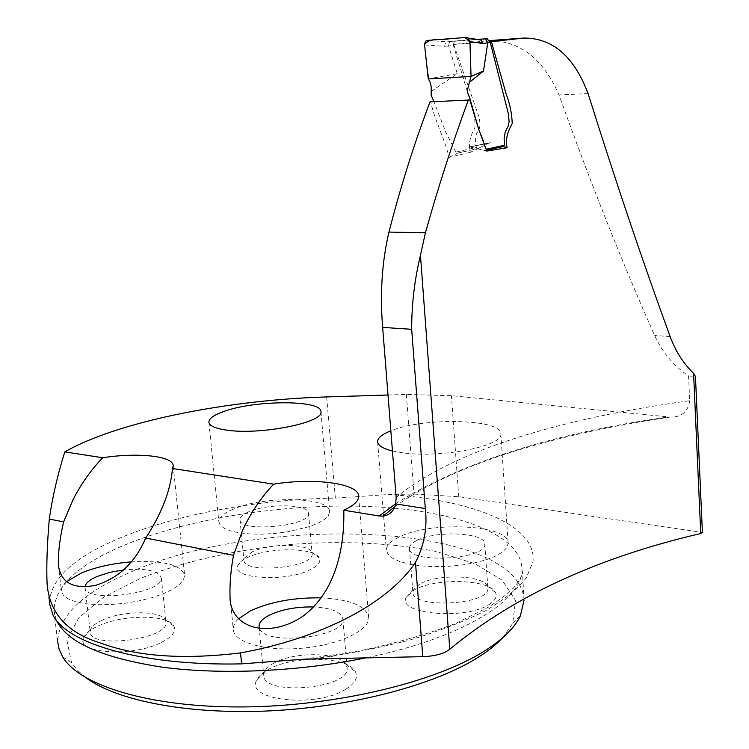 <?xml version="1.0" encoding="UTF-8"?>
<svg xmlns="http://www.w3.org/2000/svg" width="749" height="749" viewBox="0 0 749 749"><rect width="100%" height="100%" fill="white"/><g stroke="black" fill="none" stroke-linecap="round" stroke-linejoin="round"><path stroke-width="0.56" stroke-dasharray="3.75 2.81" d="M431.152 91.453L457.255 73.674L448.614 45.989L453.978 45.38L479.014 116.994L480.128 123.978L479.519 128.191L476.327 134.305L475.409 140.643L476.298 147.497L455.86 152.084L457.48 153.189L477.871 148.592L489.462 142.844L470.344 152.328C468.247 144.903 469.763 136.805 474.894 128.042C475.409 117.546 473.508 107.425 469.183 97.67L453.126 44.472L487.833 40.727C519.244 40.118 542.969 58.197 559.016 94.954C590.83 183.627 622.719 263.835 654.682 335.552C662.416 352.404 673.716 365.868 688.574 375.951L689.698 400.706C562.668 418.176 454.222 449.718 396.137 497.42M470.344 152.328L449.082 157.365C444.709 138.64 435.206 122.059 430.712 101.901L430.029 101.864M478.761 129.371L478.48 128.594M47.047 583.92L49.35 603.001C50.595 578.275 75.115 556.207 122.93 536.799C180.434 513.365 260.97 499.218 335.365 498.113L389.096 494.471L414.047 494.078L458.725 496.69L702.403 532.436M388.01 395.013L406.351 394.451L451.432 395.697L670.14 417.053C681.44 417.39 687.966 411.941 689.698 400.706M688.574 375.951L695.456 376.494M453.126 44.472L490.052 41.729M392.448 450.982L402.662 452.799C440.768 458.416 503.403 446.039 500.838 433.924C502.626 418.888 423.129 417.174 390.856 430.825M430.712 101.901L469.838 99.982M449.082 157.365L457.48 153.189M486.784 150.184L485.146 150.549L469.483 146.87L486.756 151.083M501.296 145.943L503.206 146.532M490.867 142.731L470.934 146.757L490.801 142.713M238.407 618.908C234.877 622.353 233.164 625.799 233.267 629.254C233.314 642.202 264.903 651.499 301.828 648.241C338.745 645.142 369.585 630.471 368.751 617.579C366.345 606.007 350.56 599.443 321.387 597.88M66.492 581.692C62.982 584.81 61.296 587.853 61.427 590.821L63.197 595.071L67.916 598.76L75.406 601.7L85.339 603.713L97.239 604.696L110.487 604.565L124.39 603.338L138.209 601.072L151.223 597.889L162.748 593.976L172.223 589.538L179.198 584.819L183.383 580.044L184.647 575.457C181.267 564.793 163.554 560.261 131.506 561.862M303.776 659.186L359.801 650.834C395.566 643.279 427.454 634.169 455.467 623.524L489.809 606.484L507.803 593.508L514.844 586.467C520.827 578.387 523.364 573.425 522.456 571.581L523.954 598.517C515.621 521.716 258.508 513.767 129.081 572.835C82.456 592.936 58.647 615.931 57.664 641.809L53.891 610.36C55.042 585.765 79.066 563.81 125.944 544.495C192.54 517.306 288.749 502.982 371.448 506.596C453.632 510.331 520.508 533.316 521.997 568.585C524.103 599.078 463.912 637.886 366.158 657.781M502.457 637.914L512.756 623.346L515.527 600.38L502.083 580.138L475.006 563.716L437.21 551.751C393.646 542.81 341.694 540.488 288.178 544.607C234.718 550.038 183.318 561.581 140.793 578.209L104.223 596.813L78.654 617.934L66.942 640.414L71.539 662.725L77.746 670.598L86.463 678.088M310.442 569.652C286.24 582.507 229.784 578.799 237.92 565.317C239.193 562.518 242.526 559.868 247.91 557.378C268.816 547.135 314.589 547.313 319.224 557.883C321.152 561.769 318.231 565.692 310.442 569.652M161.466 642.389C172.42 636.753 176.521 631.276 173.787 625.949C168.038 614.161 122.031 614.442 97.763 626.173C90.17 629.694 85.489 633.457 83.71 637.474C74.657 653.484 132.704 657.538 161.466 642.389M488.769 604.677C495.248 600.698 497.486 596.663 495.454 592.562C489.724 579.127 435.094 577.676 414.216 590.034L406.323 597.178C395.734 613.731 464.446 620.528 488.769 604.677M345.682 689.267C315.975 708.451 244.605 700.427 256.72 680.111C258.452 676.319 262.281 672.799 268.208 669.55C292.999 655.103 348.088 656.171 355.354 671.638C358.368 677.527 355.138 683.397 345.682 689.267M398.168 537.501C390.369 541.424 386.447 545.581 386.372 550L387.926 554.213L392.364 558.099L399.526 561.441L409.123 564.072L420.685 565.841L433.652 566.637L447.35 566.413L461.056 565.167L474.042 562.976L485.633 559.952L495.22 556.273L502.354 552.125L506.727 547.734L508.159 543.315C509.704 524.403 428.99 520.78 398.168 537.501M416.5 540.647C411.819 543.053 409.469 545.581 409.431 548.249C407.447 563.988 487.093 559.718 484.79 544.111C485.961 532.455 435.45 530.142 416.5 540.647M419.852 583.986L413.354 589.856L412.868 592.122C410.995 609.049 490.239 605.033 487.861 588.218L487.271 585.999C482.74 574.96 437.154 573.771 419.852 583.986M259.669 628.701C265.614 646.387 346.085 637.043 342.883 619.123C341.478 612.036 331.76 607.982 313.747 606.962M273.862 663.146C268.947 665.824 265.801 668.717 264.397 671.825L263.751 675.083C262.159 696.448 350.307 688.893 347.115 667.921L346.225 664.794C340.439 652.07 294.413 651.199 273.862 663.146M85.049 586.851L85.04 587.366C83.851 603.731 164.434 593.573 161.288 577.863C158.657 570.691 146.186 568.032 123.866 569.886M102.22 620.181C95.928 623.084 92.071 626.173 90.629 629.46L90.208 631.875C89.178 649.477 169.302 639.131 166.035 622.194L165.342 619.938C160.754 610.238 122.349 610.491 102.22 620.181M233.239 509.198C223.736 513.252 218.942 517.484 218.867 521.894L220.365 525.405L224.503 528.522L231.123 531.078L239.952 532.932L250.559 533.981L262.403 534.159L274.874 533.447L287.316 531.884L309.515 526.584L318.147 523.13L324.542 519.385L328.418 515.537L329.644 511.782C330.777 496.784 263.882 495.379 233.239 509.198M248.649 511.839C242.901 514.338 240.008 516.922 239.98 519.6C238.528 532.951 310.947 526.341 308.532 513.337C309.374 504.077 267.524 503.178 248.649 511.839M252.488 551.704L244.249 558.23L243.912 559.999C242.582 574.38 314.646 567.789 312.146 553.764L311.668 552.069C307.989 543.39 269.818 543.259 252.488 551.704M455.86 152.084L445.599 131.796L434.008 101.714M485.146 150.549L486.663 149.182M483.311 140.924L486.476 149.22M457.255 73.674L428.25 78.917M424.571 44.949L444.634 46.288L448.614 45.989M466.028 37.459L479.042 39.444M477.712 39.547L447.368 41.832L427.305 40.427M453.978 45.38C453.304 42.89 454.006 41.401 456.094 40.886L476.401 39.341M477.871 148.592L476.298 147.497M444.634 46.288L445.337 43.264L447.368 41.832M448.595 45.867L449.231 42.824L451.357 41.41L447.425 41.822M427.333 70.181L427.398 70.949M458.725 496.69L451.432 395.697M487.833 40.727L489.434 40.605M395.8 503.646C461.487 462.311 552.406 433.418 668.567 416.94M469.483 146.87L489.462 142.844L469.483 146.87M56.334 620.116L53.891 610.36L52.842 613.497L53.076 615.247M326.639 396.923L335.365 498.113M406.351 394.451L414.047 494.078M313.251 658.811C347.845 654.036 380.455 647.651 411.079 639.646C439.869 630.892 464.708 621.249 485.605 610.707C503.862 599.893 517.4 588.967 526.21 577.947L532.951 561.919C537.258 525.077 472.188 500.06 389.096 494.471M670.13 336.516L654.682 335.552M588.087 93.597L559.016 94.954M456.094 40.886L451.357 41.41M394.938 506.624C454.849 463.472 554.869 434.177 670.14 417.053M230.018 596.625L233.267 629.254M358.631 496.418L368.751 617.579M58.347 564.896L61.427 590.821M173.197 465.784L184.647 575.457M512.756 623.346L520.358 615.875M71.539 662.725L62.579 656.733M377.646 442.144L383.591 515.612M383.628 516.052L386.372 550M500.838 433.924L508.159 543.315M409.431 548.249L412.868 592.122M484.79 544.111L487.861 588.218M413.354 589.856L406.323 597.178M487.271 585.999L495.454 592.562M259.117 626.988L263.751 675.083M342.883 619.123L347.115 667.921M264.397 671.825L256.72 680.111M346.225 664.794L355.354 671.638M85.04 587.366L90.208 631.875M161.288 577.863L166.035 622.194M90.629 629.46L83.71 637.474M165.342 619.938L173.787 625.949M208.943 422.464L218.867 521.894M320.947 411.838L329.644 511.782M239.98 519.6L243.912 559.999M308.532 513.337L312.146 553.764M244.249 558.23L237.92 565.317M311.668 552.069L319.224 557.883M456.871 153.264L477.272 148.667"/><path stroke-width="1.12" d="M478.48 128.594L469.838 99.982L430.029 101.864C414 144.145 400.312 187.559 388.965 232.087C381.999 261.56 379.893 293.327 382.645 327.388L396.137 497.42L395.734 503.946C393.787 511.202 389.527 515.265 382.936 516.136L379.2 515.995L395.8 503.646M489.434 40.605L523.673 38.059C552.537 37.862 574.015 56.381 588.087 93.597C615.575 181.118 642.923 262.094 670.13 336.516C675.561 351.234 683.378 363.499 693.574 373.33L700.746 533.503C597.43 557.621 513.777 596.195 449.793 649.233C444.082 653.69 435.075 656.171 422.792 656.667L303.776 659.186L241.609 663.876C142.216 666.095 67.223 643.803 53.076 615.247L49.35 603.001M468.415 99.898C452.527 142.825 438.193 187.11 425.432 232.752L420.451 255.325C414.572 279.517 411.65 304.178 411.678 329.326L382.645 327.388M523.673 38.059L491.391 41.635L506.118 93.915C509.854 103.54 511.885 113.436 512.222 123.604C507.11 132.348 505.406 140.4 507.12 147.74L486.756 151.083L478.761 129.371M700.746 533.503L702.403 532.436L695.456 376.494L693.574 373.33M490.052 41.729L491.391 41.635M227.134 430.188C215.309 428.54 209.224 425.816 208.896 422.015C209.065 418.466 213.989 414.974 223.661 411.538C254.866 399.872 322.351 399.751 320.947 411.838C323.821 422.53 260.652 435.216 227.134 430.188M390.856 430.825L389.723 431.274C381.784 434.57 377.739 437.996 377.599 441.554C377.758 445.402 382.702 448.539 392.448 450.982M388.01 395.013L326.639 396.923C228.286 399.816 118.024 421.415 64.807 451.881C57.617 474.735 52.439 497.13 49.294 519.057L63.618 521.875C59.845 538.11 58.085 552.453 58.356 564.896C60.697 582.694 73.074 589.51 95.507 585.334C118.454 578.387 135.176 562.611 145.671 538.025C161.7 513.645 170.632 490.473 172.476 468.509L273.694 484.154C314.074 477.459 359.305 483.405 358.631 496.418C358.574 501.044 353.631 505.659 343.8 510.247L379.2 515.995M64.807 451.881L102.707 457.733C91.163 469.735 81.276 483.685 73.056 499.602L63.618 521.875M172.476 468.509L173.197 465.784C173.525 455.991 137.872 452.265 102.707 457.733M49.294 519.057C47.093 544.776 46.354 566.394 47.084 583.911C49.481 613.272 67.401 633.008 100.843 643.11C136.805 656.555 183.365 659.822 240.523 652.913C320.16 638.373 387.242 604.49 415.47 562.415C424.234 545.553 427.52 527.586 425.31 508.524L411.678 329.326M145.671 538.025L233.491 555.309C230.786 570.251 229.634 584.014 230.027 596.625C229.765 628.111 268.526 639.515 302.961 616.202C335.692 591.813 344.662 547.847 343.8 510.247M507.12 147.74L501.296 145.943M233.491 555.309L242.526 530.507C250.737 512.831 261.129 497.373 273.694 484.154M321.387 597.88C294.001 597.393 270.323 601.737 250.344 610.912L238.407 618.908M131.506 561.862C112.687 563.351 96.05 567.04 81.575 572.91L66.492 581.692M57.664 641.809L59.134 649.346L62.579 656.733C79.328 685.457 149.725 707.618 242.835 706.934C335.842 706.326 435.843 682.058 484.912 650.731C503.019 639.187 514.835 627.568 520.358 615.875L524.066 600.183M86.463 678.088C117.406 700.914 189.244 714.939 271.278 710.801C353.294 706.663 435.244 684.605 478.274 657.257C488.292 650.918 496.353 644.468 502.457 637.914M313.747 606.962C296.52 606.643 281.699 609.386 269.294 615.182C262.487 618.693 259.079 622.41 259.06 626.342L259.669 628.701M123.866 569.886L109.579 572.414L97.211 576.43C89.543 579.763 85.489 583.237 85.049 586.851M483.311 140.924L478.583 128.931L469.82 98.185L467.601 92.736L467.713 88.916L471.037 76.454L428.25 78.917C430.703 82.371 431.667 86.547 431.152 91.453L431.19 95.282L434.008 101.714M469.108 82.615L483.498 70.996L471.037 76.454L470.241 50.305C471.018 43.592 469.061 39.341 464.389 37.581L450.121 38.676C441.33 40.455 429.58 37.188 424.543 44.697L427.333 70.181M486.663 149.182L504.564 145.222L504.124 138.368L505.247 131.927L508.356 125.738L509.095 121.46L508.421 113.951L490.267 42.403L482.899 43.498L469.932 41.579L471.037 76.454L428.681 78.888L427.398 70.949M483.498 70.996L487.73 42.88M469.932 41.579L468.144 38.105L466.028 37.459L427.305 40.427L425.591 41.232L424.524 44.472L428.25 78.917M479.098 39.435L477.712 39.547M476.401 39.341L487.168 38.826L490.267 42.403M504.564 145.222L503.206 146.532L486.784 150.184M480.633 39.725L482.899 43.498M485.446 39.126L487.739 42.702M449.793 649.233L420.451 255.325M425.31 508.524L395.734 503.946M388.965 232.087L425.432 232.752M366.158 657.781C299.104 671.628 221.217 675.064 162.13 667.144C101.967 657.856 66.708 642.183 56.334 620.116M240.523 652.913L241.609 663.876M415.47 562.415L422.792 656.667M483.891 38.854L485.811 38.63M383.123 516.024L394.938 506.624M377.599 441.554L377.646 442.144M259.06 626.342L259.117 626.988M468.256 38.115L481.279 40.081M485.193 39.032L487.262 38.798"/></g></svg>
